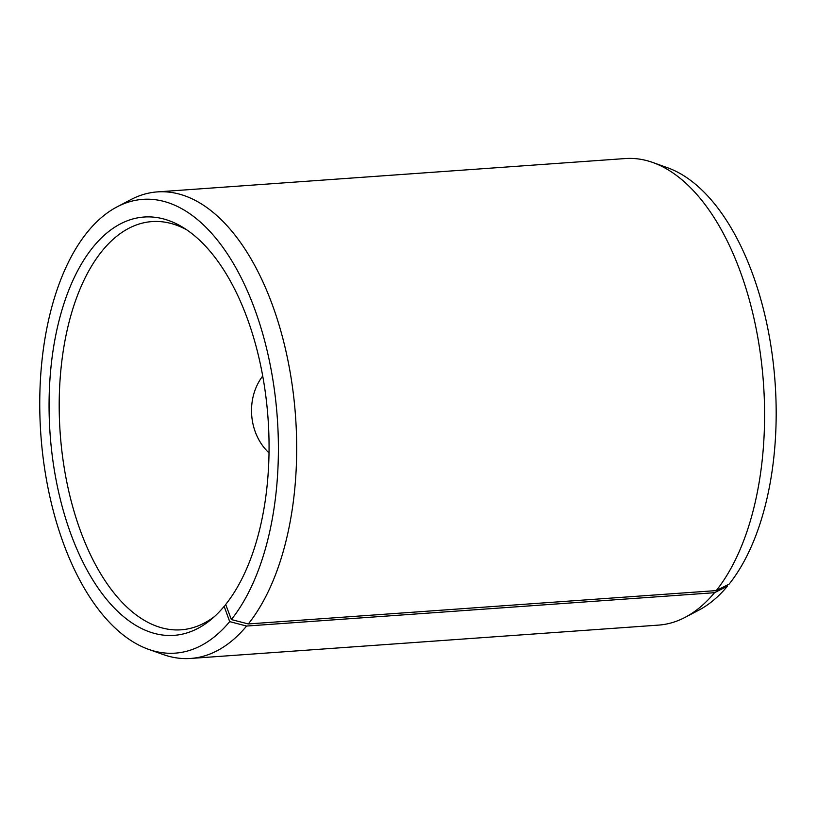<?xml version="1.0" encoding="UTF-8"?>
<svg xmlns="http://www.w3.org/2000/svg" width="817" height="817" viewBox="0 0 817 817"><rect width="100%" height="100%" fill="white"/><g stroke="black" fill="none" stroke-linecap="round" stroke-linejoin="round"><path stroke-width="1.23" d="M727.099 585.135L727.467 586.157A227.483 118.516 85.9 0 1 698.882 610.125L685.126 617.346A233.866 121.845 85.9 0 1 658.543 625.107L190.627 658.451A233.866 121.845 85.9 0 1 163.206 654.54L148.571 649.341A227.483 118.516 85.9 0 1 40.85 434.664A227.483 118.516 85.9 0 1 117.045 206.875A227.483 118.516 85.9 0 1 263.472 336.441A227.483 118.516 85.9 0 1 231.354 619.572L225.706 604.457A209.693 109.253 85.9 0 0 266.567 402.332A209.693 109.253 85.9 0 0 183.529 227.749A209.693 109.253 85.9 0 0 50.092 434.001A209.693 109.253 85.9 0 0 211.429 619.245A209.693 109.253 85.9 0 0 224.164 606.347L225.88 604.927M117.045 206.875L130.791 199.654A233.866 121.845 85.9 0 1 157.385 191.893L625.291 158.549A233.866 121.845 85.9 0 1 652.712 162.46L667.346 167.659A227.483 118.516 85.9 0 1 771.483 349.553A227.483 118.516 85.9 0 1 729.142 584.104L716.233 590.599L248.317 623.943L231.354 619.572M727.467 586.157L714.518 592.703A233.866 121.845 85.9 0 1 685.126 617.346M652.712 162.46A233.866 121.845 85.9 0 1 759.759 349.462A233.866 121.845 85.9 0 1 716.233 590.599M714.518 592.703L246.601 626.047L229.689 621.625A227.483 118.516 85.9 0 1 148.571 649.341M246.601 626.047A233.866 121.845 85.9 0 1 190.627 658.451M157.385 191.893A233.866 121.845 85.9 0 1 287.308 357.407A233.866 121.845 85.9 0 1 248.317 623.943M229.689 621.625L224.164 606.347M214.514 616.529A204.628 106.619 85.9 0 1 181.078 629.815A204.628 106.619 85.9 0 1 60.192 433.286A204.628 106.619 85.9 0 1 151.993 221.591A204.628 106.619 85.9 0 1 186.97 229.996M269.018 452.904C248.542 433.868 245.519 398.502 262.727 376.004"/></g></svg>
